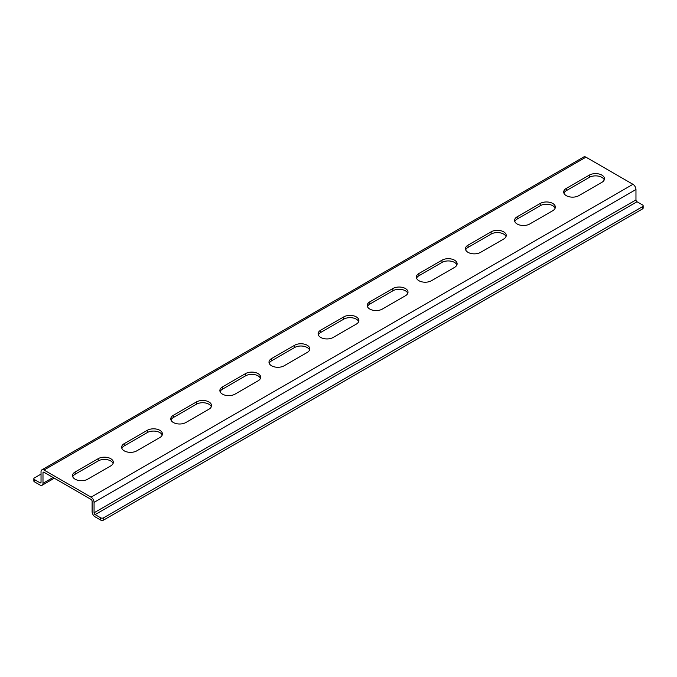 <?xml version="1.0" encoding="UTF-8"?>
<svg xmlns="http://www.w3.org/2000/svg" width="677" height="677" viewBox="0 0 677 677"><rect width="100%" height="100%" fill="white"/><g stroke="black" fill="none" stroke-linecap="round" stroke-linejoin="round"><path stroke-width="1.02" d="M72.752 476.726A8.86 5.111 180 0 1 75.13 474.238L98.182 460.927A8.86 5.111 180 0 1 110.715 460.927A8.86 5.111 180 0 1 113.093 463.415M110.715 458.676A8.86 5.111 180 0 1 113.313 462.289A8.86 5.111 180 0 1 110.715 465.903L87.663 479.214A8.86 5.111 180 0 1 78.007 480.323A8.86 5.111 180 0 1 72.532 475.601A8.86 5.111 180 0 1 75.13 471.979L98.182 458.676A8.86 5.111 180 0 1 110.715 458.676M121.868 448.369A8.86 5.111 180 0 1 124.246 445.881L147.298 432.569A8.86 5.111 180 0 1 159.831 432.569A8.86 5.111 180 0 1 162.209 435.057M159.831 430.318A8.86 5.111 180 0 1 162.421 433.932A8.86 5.111 180 0 1 159.831 437.545L136.779 450.857A8.86 5.111 180 0 1 127.124 451.965A8.86 5.111 180 0 1 121.648 447.243A8.86 5.111 180 0 1 124.246 443.63L147.298 430.318A8.86 5.111 180 0 1 159.831 430.318M170.985 420.011A8.86 5.111 180 0 1 173.363 417.523L196.415 404.22A8.86 5.111 180 0 1 208.948 404.22A8.86 5.111 180 0 1 211.326 406.708M208.948 401.96A8.86 5.111 180 0 1 211.537 405.574A8.86 5.111 180 0 1 208.948 409.196L185.887 422.499A8.86 5.111 180 0 1 176.24 423.616A8.86 5.111 180 0 1 170.765 418.885A8.86 5.111 180 0 1 173.363 415.272L196.415 401.96A8.86 5.111 180 0 1 208.948 401.96M220.101 391.661A8.86 5.111 180 0 1 222.479 389.173L245.531 375.862A8.86 5.111 180 0 1 258.064 375.862A8.86 5.111 180 0 1 260.433 378.35M258.064 373.602A8.86 5.111 180 0 1 260.653 377.216A8.86 5.111 180 0 1 258.064 380.838L235.004 394.149A8.86 5.111 180 0 1 225.348 395.258A8.86 5.111 180 0 1 219.881 390.527A8.86 5.111 180 0 1 222.479 386.914L245.531 373.602A8.86 5.111 180 0 1 258.064 373.602M269.218 363.304A8.86 5.111 180 0 1 271.595 360.816L294.647 347.504A8.86 5.111 180 0 1 307.18 347.504A8.86 5.111 180 0 1 309.55 349.992M307.18 345.245A8.86 5.111 180 0 1 309.77 348.867A8.86 5.111 180 0 1 307.18 352.48L284.12 365.792A8.86 5.111 180 0 1 274.464 366.9A8.86 5.111 180 0 1 268.997 362.17A8.86 5.111 180 0 1 271.595 358.556L294.647 345.245A8.86 5.111 180 0 1 307.18 345.245M563.907 193.165A8.86 5.111 180 0 1 566.285 190.677L589.337 177.366A8.86 5.111 180 0 1 601.87 177.366A8.86 5.111 180 0 1 604.248 179.854M601.87 175.106A8.86 5.111 180 0 1 604.468 178.72A8.86 5.111 180 0 1 601.87 182.341L578.818 195.653A8.86 5.111 180 0 1 569.162 196.762A8.86 5.111 180 0 1 563.687 192.031A8.86 5.111 180 0 1 566.285 188.418L589.337 175.106A8.86 5.111 180 0 1 601.87 175.106M514.791 221.523A8.86 5.111 180 0 1 517.169 219.026L540.221 205.723A8.86 5.111 180 0 1 552.754 205.723A8.86 5.111 180 0 1 555.132 208.211M552.754 203.464A8.86 5.111 180 0 1 555.352 207.077A8.86 5.111 180 0 1 552.754 210.699L529.702 224.011A8.86 5.111 180 0 1 520.046 225.119A8.86 5.111 180 0 1 514.579 220.389A8.86 5.111 180 0 1 517.169 216.775L540.221 203.464A8.86 5.111 180 0 1 552.754 203.464M465.674 249.872A8.86 5.111 180 0 1 468.052 247.384L491.113 234.073A8.86 5.111 180 0 1 503.637 234.073A8.86 5.111 180 0 1 506.015 236.569M503.637 231.822A8.86 5.111 180 0 1 506.235 235.435A8.86 5.111 180 0 1 503.637 239.057L480.585 252.36A8.86 5.111 180 0 1 470.93 253.469A8.86 5.111 180 0 1 465.463 248.747A8.86 5.111 180 0 1 468.052 245.133L491.113 231.822A8.86 5.111 180 0 1 503.637 231.822M416.567 278.23A8.86 5.111 180 0 1 418.936 275.742L441.996 262.431A8.86 5.111 180 0 1 454.521 262.431A8.86 5.111 180 0 1 456.899 264.919M454.521 260.18A8.86 5.111 180 0 1 457.119 263.793A8.86 5.111 180 0 1 454.521 267.407L431.469 280.718A8.86 5.111 180 0 1 421.813 281.827A8.86 5.111 180 0 1 416.347 277.105A8.86 5.111 180 0 1 418.936 273.483L441.996 260.18A8.86 5.111 180 0 1 454.521 260.18M367.45 306.588A8.86 5.111 180 0 1 369.82 304.1L392.88 290.788A8.86 5.111 180 0 1 405.405 290.788A8.86 5.111 180 0 1 407.782 293.276M405.405 288.529A8.86 5.111 180 0 1 408.003 292.151A8.86 5.111 180 0 1 405.405 295.764L382.353 309.076A8.86 5.111 180 0 1 372.697 310.184A8.86 5.111 180 0 1 367.23 305.462A8.86 5.111 180 0 1 369.82 301.84L392.88 288.529A8.86 5.111 180 0 1 405.405 288.529M318.334 334.946A8.86 5.111 180 0 1 320.712 332.458L343.764 319.146A8.86 5.111 180 0 1 356.288 319.146A8.86 5.111 180 0 1 358.666 321.634M356.288 316.887A8.86 5.111 180 0 1 358.886 320.509A8.86 5.111 180 0 1 356.288 324.122L333.236 337.434A8.86 5.111 180 0 1 323.581 338.542A8.86 5.111 180 0 1 318.114 333.82A8.86 5.111 180 0 1 320.712 330.198L343.764 316.887A8.86 5.111 180 0 1 356.288 316.887M100.628 517.795A2.124 1.227 -0 0 0 103.632 517.795L642.524 206.671A2.124 1.227 -0 0 0 643.15 205.8A2.124 1.227 -0 0 0 642.524 204.928L637.015 201.746A1.489 0.863 60 0 1 635.965 199.927L635.965 189.509A4.257 2.454 -120 0 0 632.953 184.305L585.943 157.157A4.257 2.454 -120 0 0 583.819 156.946L41.915 469.813A4.257 2.454 -120 0 0 41.035 471.759L41.035 482.176A1.489 0.863 60 0 1 40.73 482.853A1.489 0.863 60 0 1 39.985 482.786L34.476 479.604L34.476 481.855L39.985 485.037A4.257 2.454 -120 0 0 42.109 485.248A4.257 2.454 -120 0 0 42.989 483.302L42.989 472.884A1.489 0.863 60 0 1 43.303 472.207A1.489 0.863 60 0 1 44.047 472.275L91.056 499.423A1.489 0.863 60 0 1 92.106 501.242L92.106 511.66A4.257 2.454 -120 0 0 95.118 516.864L100.628 520.054L100.628 517.795L95.118 514.613A1.489 0.863 60 0 1 94.061 512.785L94.061 502.368A4.257 2.454 -120 0 0 91.056 497.163L44.047 470.024A4.257 2.454 -120 0 0 41.915 469.813M34.476 479.604A2.124 1.227 0 0 1 33.85 478.732A2.124 1.227 0 0 1 34.476 477.86L41.035 474.069M34.476 481.855A2.124 1.227 180 0 1 33.85 480.992L33.85 478.732M643.15 205.8L643.15 208.059A2.124 1.227 180 0 1 642.524 208.922L642.524 206.671M103.632 517.795L103.632 520.054L642.524 208.922M103.632 520.054A2.124 1.227 180 0 1 100.628 520.054M44.047 470.024L585.943 157.157M39.985 482.786L41.035 482.176M42.989 483.302L53.068 477.488M42.989 472.884L44.047 472.275M95.118 514.613L637.015 201.746M94.061 512.785L635.965 199.927M94.061 502.368L635.965 189.509M91.056 497.163L632.953 184.305M343.764 316.887L343.764 319.146M320.712 330.198L320.712 332.458M392.88 288.529L392.88 290.788M369.82 301.84L369.82 304.1M441.996 260.18L441.996 262.431M418.936 273.483L418.936 275.742M491.113 231.822L491.113 234.073M468.052 245.133L468.052 247.384M540.221 203.464L540.221 205.723M517.169 216.775L517.169 219.026M589.337 175.106L589.337 177.366M566.285 188.418L566.285 190.677M294.647 345.245L294.647 347.504M271.595 358.556L271.595 360.816M245.531 373.602L245.531 375.862M222.479 386.914L222.479 389.173M196.415 401.96L196.415 404.22M173.363 415.272L173.363 417.523M147.298 430.318L147.298 432.569M124.246 443.63L124.246 445.881M98.182 458.676L98.182 460.927M75.13 471.979L75.13 474.238M42.109 485.248L54.312 478.207"/></g></svg>
